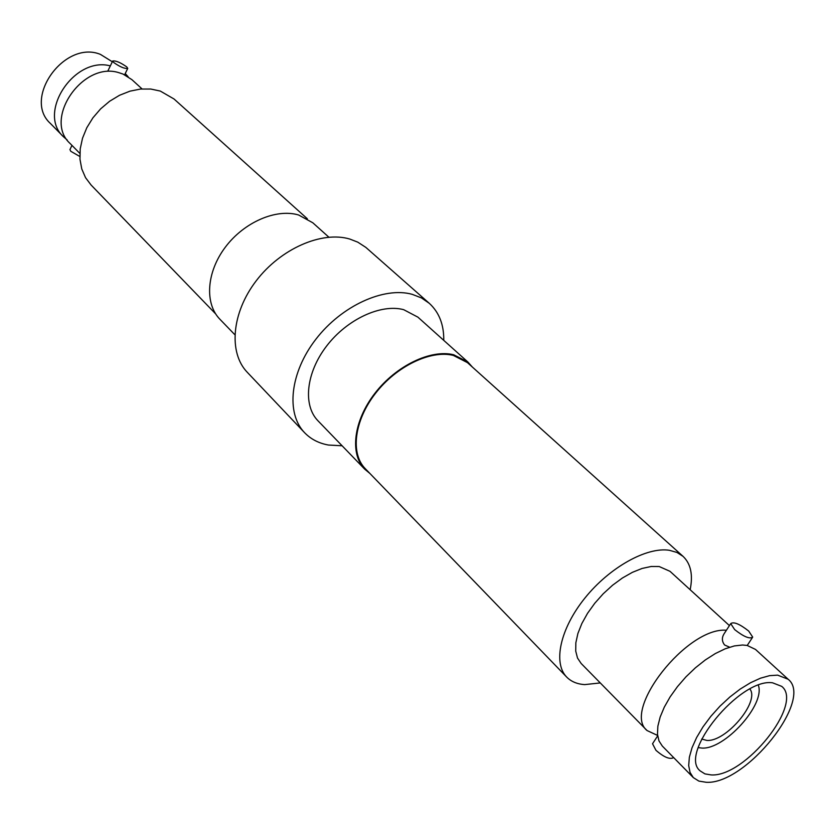<?xml version="1.0" encoding="UTF-8"?>
<svg xmlns="http://www.w3.org/2000/svg" width="835" height="835" viewBox="0 0 835 835"><rect width="100%" height="100%" fill="white"/><g stroke="black" fill="none" stroke-linecap="round" stroke-linejoin="round"><path stroke-width="1.25" d="M69.983 149.507L70.756 151.281L79.836 156.479M126.763 66.915L127.745 68.386C124.676 68.877 119.979 66.894 113.643 62.458L112.694 61.007C115.762 60.517 120.449 62.489 126.763 66.915M79.857 153.41L70.234 143.62C42.762 119.311 82.822 60.746 119.144 72.77L123.069 74.085L131.909 79.659L142.044 88.917M112.318 61.769L100.419 54.379C64.514 39.652 22.347 98.551 50.497 123.538L63.544 136.815C36.813 113.153 74.096 56.06 110.335 65.892M67.165 139.946L63.544 136.815M307.353 218.78L174.024 98.989L160.289 91.057L150.749 89.032L140.51 89.053L129.968 91.161L119.53 95.273L109.615 101.254L100.628 108.863L92.925 117.808L86.809 127.724L82.519 138.213L80.212 148.87L79.972 159.245L81.778 168.973L85.535 177.657L91.078 185.005L215.649 313.887M701.703 739.038L706.754 740.405C725.886 742.211 760.08 701.64 749.913 689.042M758.347 685.274C765.591 704.448 724.415 749.997 701.703 748.056L698.248 747.607M711.19 774.922L704.928 773.888L700.189 770.914C678.03 753.702 739.967 677.853 772.552 682.8L781.717 686.37C803.99 703.696 744.997 777.249 711.19 774.922M653.064 742.952L652.532 743.755L655.945 750.3C663.982 757.272 669.889 759.714 673.678 757.616M734.664 629.611L730.729 623.609C733.683 621.501 739.674 623.975 748.682 631.041L752.711 637.115C749.736 639.234 743.724 636.729 734.664 629.611M725.657 631.385L723.914 634.068C721.67 637.877 721.91 641.53 724.623 645.006L729.633 647.209M788.136 679.252L755.487 649.421L747.137 645.434L742.513 645.006L734.32 645.935L725.156 648.816L715.365 653.544L705.314 659.953L695.388 667.823L685.973 676.83L677.446 686.652L670.119 696.891L664.295 707.151L660.161 717.035L657.865 726.179L657.479 734.247L658.992 740.948L662.312 746.052L693.311 777.594L690.044 772.417L688.698 765.559L689.355 757.23L692.027 747.763L696.63 737.514L702.986 726.888L710.867 716.315L719.947 706.212L729.863 697.016L740.207 689.073L750.561 682.717L760.508 678.187L769.661 675.64L777.656 675.15L788.136 679.252C814.062 699.427 745.707 784.764 706.285 782.291L698.885 781.101L693.311 777.594M657.604 735.447L647.083 730.562L581.15 663.47L577.517 658.053L575.722 651.07L575.847 642.783L577.903 633.473L581.849 623.526L587.537 613.328L594.75 603.277L603.204 593.789L612.556 585.241L622.419 577.997L632.398 572.33L642.094 568.447L651.133 566.495L659.159 566.527L670.004 571.317L729.425 625.603M683.093 556.392L467.443 362.63L453.332 355.407C430.693 349.74 396.395 366.2 375.374 393.515C354.207 420.756 350.272 453.488 365.229 468.633L566.715 677.091C552.791 663.084 560.16 628.672 584.917 598.048C609.529 567.372 646.749 546.674 669.388 550.296L676.976 552.457L683.093 556.392C690.806 563.771 693.165 574.877 690.148 589.729M600.281 682.936L584.719 684.606C577.183 684.126 571.182 681.621 566.715 677.091M472.37 367.056L467.924 362.056L417.907 317.154L403.67 309.67C380.927 303.575 347.026 319.273 326.6 346.055C306.027 372.765 302.74 405.33 317.978 420.798L364.676 469.134L369.821 473.393M467.924 362.056L453.697 354.771C430.839 349.051 396.187 365.657 374.936 393.254C353.549 420.767 349.573 453.833 364.676 469.134M443.761 340.367C443.969 324.711 439.147 312.363 429.305 303.335L365.855 247.4L357.787 242.16L349.823 239.06C321.882 230.7 280.654 248.642 256.199 280.831C231.566 312.927 228.373 352.787 247.296 372.316L304.577 432.687C310.85 439.179 318.793 443.302 328.426 445.034L342.11 445.786M429.305 303.335L421.456 297.928L412.198 294.327C384.027 286.468 341.578 305.777 315.87 339.24C289.985 372.608 285.789 413.325 304.577 432.687M328.833 237.171L312.843 222.809L298.669 215.023C276.302 208.259 244.07 222.12 225.325 247.191C206.443 272.189 204.491 303.575 219.876 319.22L234.812 334.689M647.083 730.562C621.532 710.418 687.163 626.751 726.408 630.237M125.229 73.564L128.12 76.726M127.682 68.522L124.634 74.785M657.656 735.885L652.532 743.755M730.729 623.609L723.914 634.068M752.262 637.783L747.231 645.455M112.694 61.007L107.934 70.85M71.967 145.394L69.91 149.674"/></g></svg>
